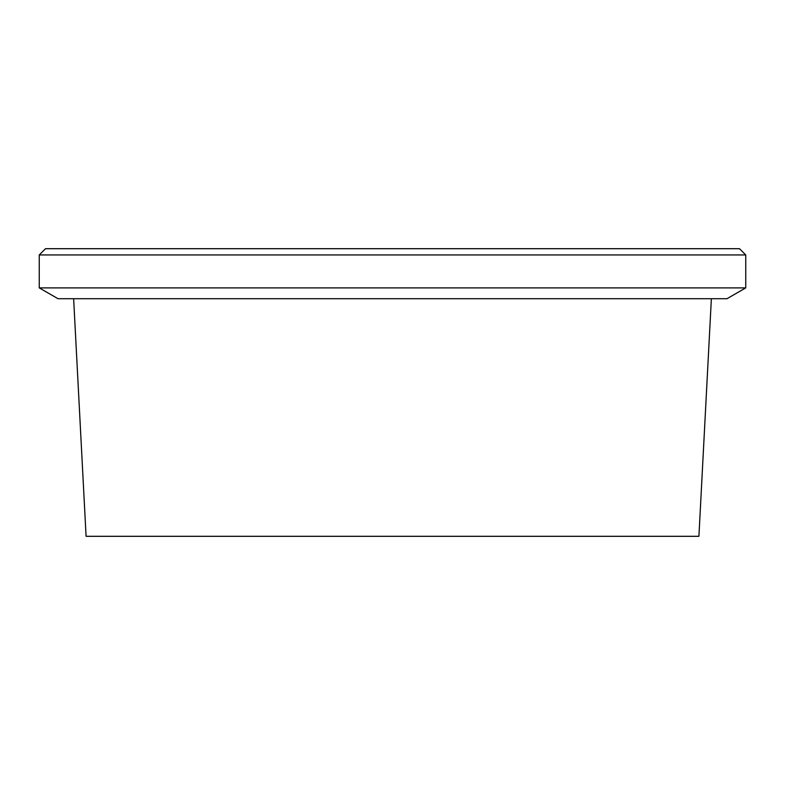 <?xml version="1.0" encoding="UTF-8"?>
<svg xmlns="http://www.w3.org/2000/svg" width="785" height="785" viewBox="0 0 785 785"><rect width="100%" height="100%" fill="white"/><g stroke="black" fill="none" stroke-linecap="round" stroke-linejoin="round"><path stroke-width="1.18" d="M73.633 298.712L86.085 536.302L698.915 536.302L711.367 298.712M39.25 287.889L58.011 298.712L726.988 298.712L745.75 287.889L39.25 287.889L39.25 254.948L745.75 254.948L745.75 287.889M745.75 254.948L739.499 248.698L45.501 248.698L39.25 254.948"/></g></svg>
